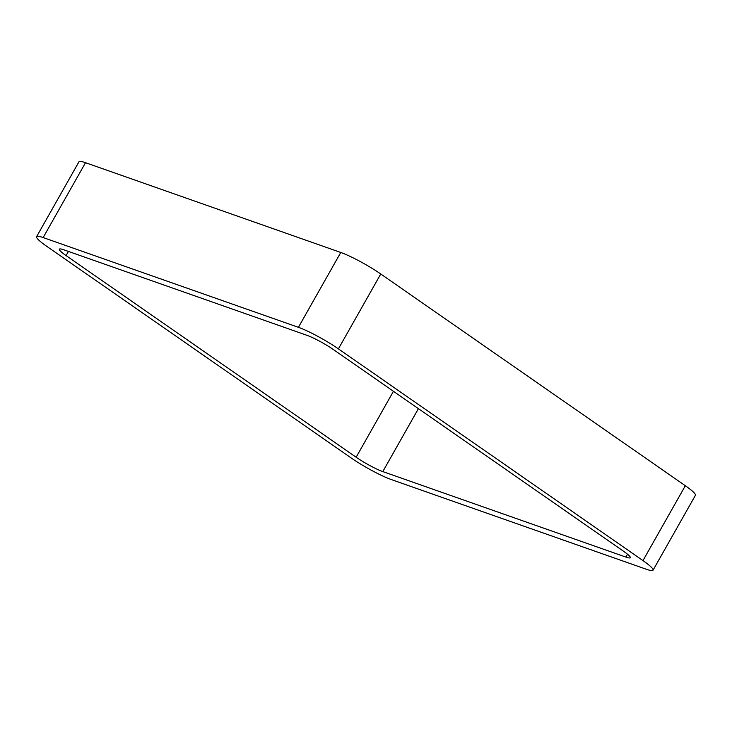 <?xml version="1.0" encoding="UTF-8"?>
<svg xmlns="http://www.w3.org/2000/svg" width="732" height="732" viewBox="0 0 732 732"><rect width="100%" height="100%" fill="white"/><g stroke="black" fill="none" stroke-linecap="round" stroke-linejoin="round"><path stroke-width="1.1" d="M685.326 485.728L380.759 273.997L338.404 348.862L642.971 560.593A32.528 4.191 -150.5 0 1 653.045 570.201L695.4 495.335A32.528 4.191 -150.5 0 0 685.326 485.728L642.971 560.593M36.6 236.665L78.955 161.799A32.528 4.191 -150.5 0 1 85.516 162.696L43.151 237.561A32.528 4.191 -150.5 0 0 36.6 236.665A32.528 4.191 -150.5 0 0 46.674 246.272L351.241 458.003A32.528 4.191 -150.5 0 0 391.227 479.533L646.484 569.304A32.528 4.191 -150.5 0 0 653.045 570.201M43.151 237.561L298.418 327.323A32.528 4.191 -150.5 0 1 338.404 348.862M85.516 162.696L340.773 252.467L298.418 327.323M380.759 273.997A32.528 4.191 -150.5 0 0 340.773 252.467M63.739 249.777L306.845 335.274A21.686 2.791 -150.5 0 1 333.499 349.631L623.563 551.278A21.686 2.791 -150.5 0 1 630.279 557.683A21.686 2.791 -150.5 0 1 625.906 557.089L382.799 471.591A21.686 2.791 -150.5 0 1 356.145 457.235L66.081 255.587A21.686 2.791 -150.5 0 1 59.365 249.182A21.686 2.791 -150.5 0 1 63.739 249.777M627.516 554.243L625.906 557.089M418.411 408.657L382.799 471.591M393.441 391.3L356.145 457.235M68.433 251.433L66.081 255.587"/></g></svg>
